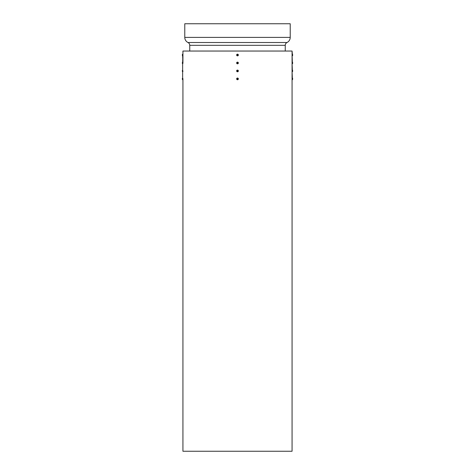 <?xml version="1.0" encoding="UTF-8"?>
<svg xmlns="http://www.w3.org/2000/svg" width="475" height="475" viewBox="0 0 475 475"><rect width="100%" height="100%" fill="white"/><g stroke="black" fill="none" stroke-linecap="round" stroke-linejoin="round"><path stroke-width="0.71" d="M285.255 51.039L285.255 45.321L285.255 51.039L285.255 45.321L189.745 45.321L189.745 51.039M184.775 37.394L290.225 37.394L290.225 23.75L184.775 23.75L184.775 37.394L290.225 37.394L290.225 23.75L184.775 23.75L184.775 37.394A5.682 5.682 0 0 0 187.981 42.507L287.019 42.507A5.682 5.682 0 0 0 290.225 37.394L290.225 23.75L184.775 23.75L184.775 37.394A5.682 5.682 0 0 0 187.981 42.507A3.129 3.129 0 0 1 189.745 45.321L285.255 45.321A3.129 3.129 0 0 1 287.019 42.507A5.682 5.682 0 0 0 290.225 37.394L184.775 37.394A5.682 5.682 0 0 0 187.981 42.507A3.129 3.129 0 0 1 189.745 45.321L285.255 45.321A3.129 3.129 0 0 1 287.019 42.507A5.682 5.682 0 0 0 290.225 37.394M187.981 42.507L287.019 42.507L187.981 42.507A3.129 3.129 0 0 1 189.745 45.321M182.928 62.552L182.928 63.401M182.928 78.571L182.928 451.25L292.072 451.25L292.072 70.757M182.928 54.839L182.928 62.652M292.072 70.609L292.072 54.845M292.63 55.355L292.606 55.444A1.283 1.283 0 0 1 292.357 55.866A1.283 1.283 0 0 0 292.606 55.444L292.606 55.444A1.283 1.283 0 0 1 292.357 55.866L292.072 51.039L182.928 51.039L182.928 55.438M182.928 71.102L182.928 70.935C182.928 72.022 182.928 72.022 182.928 70.935L182.928 71.256M292.63 79.23L292.606 79.319A1.283 1.283 0 0 1 292.357 79.741A1.283 1.283 0 0 0 292.606 79.319L292.606 79.319A1.283 1.283 0 0 1 292.357 79.741L292.357 78.043A1.283 1.283 0 0 1 292.606 78.464A1.283 1.283 0 0 0 292.357 78.043L292.072 71.784L292.072 78.719M292.072 79.07L292.072 78.892C292.072 77.805 292.072 77.805 292.072 78.892L292.072 78.892M182.928 78.725L182.928 451.25L292.072 451.25L292.072 79.741L292.072 451.25L237.5 451.25L285.036 451.25M182.928 79.058L182.928 78.892C182.928 79.984 182.928 79.984 182.928 78.892L182.928 79.313M182.928 63.3L182.643 62.973L182.643 63.822L182.643 62.13A1.283 1.283 0 0 0 182.394 62.552L182.394 63.401A1.283 1.283 0 0 0 182.643 63.822A1.283 1.283 0 0 1 182.394 63.401L182.37 63.318M182.928 55.183L182.928 51.039L292.072 51.039L292.357 54.168L292.072 55.017L292.072 51.039L182.928 51.039L182.928 55.017C182.928 56.103 182.928 56.103 182.928 55.017L182.643 62.13A1.283 1.283 0 0 0 182.394 62.552L182.394 62.902A1.211 1.211 0 0 0 182.394 63.044L182.394 62.902A1.211 1.211 0 0 0 182.394 63.044L182.329 63.044M292.63 63.318L292.606 63.401A1.283 1.283 0 0 1 292.357 63.822A1.283 1.283 0 0 0 292.606 63.401L292.606 63.401A1.283 1.283 0 0 1 292.357 63.822L292.357 62.13A1.283 1.283 0 0 1 292.606 62.552A1.283 1.283 0 0 0 292.357 62.13L292.072 55.017L292.072 62.801M292.63 71.274L292.606 71.363A1.283 1.283 0 0 1 292.357 71.784A1.283 1.283 0 0 0 292.606 71.363L292.606 71.363A1.283 1.283 0 0 1 292.357 71.784L292.357 70.086A1.283 1.283 0 0 1 292.606 70.508A1.283 1.283 0 0 0 292.357 70.086L292.072 63.822L292.072 70.935C292.072 69.843 292.072 69.843 292.072 70.935L292.072 71.102M182.928 79.218L182.928 451.25L237.5 451.25L189.964 451.25M292.072 55.474L292.072 54.56L292.072 55.474M292.357 79.741L292.357 78.043A1.283 1.283 0 0 1 292.606 78.464L292.63 78.553M292.606 79.319A1.283 1.283 0 0 0 292.677 78.963L292.606 78.963A1.211 1.211 0 0 0 292.606 78.82L292.665 78.731M292.606 78.464A1.283 1.283 0 0 1 292.677 78.82L292.653 78.642M292.357 71.784L292.357 70.086A1.283 1.283 0 0 1 292.606 70.508L292.63 70.597M292.606 71.363A1.283 1.283 0 0 0 292.677 71.007L292.606 71.007A1.211 1.211 0 0 0 292.606 70.864L292.665 70.775M292.606 70.508A1.283 1.283 0 0 1 292.677 70.864L292.653 70.686M292.357 63.822L292.357 62.13A1.283 1.283 0 0 1 292.606 62.552L292.63 62.635M292.606 63.401A1.283 1.283 0 0 0 292.677 63.044L292.606 63.044A1.211 1.211 0 0 0 292.606 62.902L292.665 62.813M292.357 62.973L292.072 62.973C292.072 61.887 292.072 61.887 292.072 62.973L292.357 62.13M292.606 62.552A1.283 1.283 0 0 1 292.677 62.902L292.653 62.724M292.606 55.444A1.283 1.283 0 0 0 292.677 55.088L292.606 55.088A1.211 1.211 0 0 0 292.606 54.946L292.606 54.589A1.283 1.283 0 0 0 292.357 54.168A1.283 1.283 0 0 1 292.606 54.589L292.606 54.589A1.283 1.283 0 0 0 292.357 54.168L292.357 55.866M292.072 55.183L292.072 55.017C292.072 53.924 292.072 53.924 292.072 55.017M292.606 54.589A1.283 1.283 0 0 1 292.677 54.946L292.606 54.946A1.211 1.211 0 0 1 292.606 55.088L292.653 55.088M182.928 71.392L182.643 70.935L182.643 71.784L182.643 70.086A1.283 1.283 0 0 0 182.394 70.508L182.394 71.363A1.283 1.283 0 0 0 182.643 71.784A1.283 1.283 0 0 1 182.394 71.363L182.37 71.274M182.394 71.363L182.394 71.363A1.283 1.283 0 0 1 182.323 71.007L182.394 71.363A1.283 1.283 0 0 0 182.643 71.784L182.643 70.086A1.283 1.283 0 0 0 182.394 70.508L182.394 70.864A1.211 1.211 0 0 0 182.394 71.007L182.394 70.864A1.211 1.211 0 0 0 182.394 71.007L182.329 71.007M182.335 70.864L182.323 70.864A1.283 1.283 0 0 1 182.394 70.508L182.37 70.597M237.5 70.086A0.849 0.849 0 0 1 238.349 70.935A0.849 0.849 0 0 1 237.5 71.784L238.349 70.935A0.849 0.849 0 0 0 237.5 70.086A0.849 0.849 0 0 1 238.349 70.935A0.849 0.849 0 0 1 237.5 71.784A0.849 0.849 0 0 1 236.651 70.935L237.5 70.086L237.571 70.864L237.928 70.864L237.5 71.784A0.849 0.849 0 0 1 236.651 70.935A0.849 0.849 0 0 1 237.5 70.086L237.571 70.864L237.571 70.508L237.928 70.864L237.571 70.864L237.928 71.007L237.571 71.007L237.928 71.007L237.571 71.007L237.5 71.784L236.651 70.935A0.849 0.849 0 0 1 237.5 70.086L238.349 70.935A0.849 0.849 0 0 1 237.5 71.784A0.849 0.849 0 0 1 236.651 70.935A0.849 0.849 0 0 1 237.5 70.086L237.571 70.508M237.571 71.363L237.072 71.007L237.5 70.508M237.5 71.784L237.429 71.007L237.072 71.007L237.429 70.508M237.429 71.007L237.429 71.363L237.072 71.007L237.429 71.007M182.394 55.444L182.394 55.444A1.283 1.283 0 0 1 182.323 55.088L182.394 54.946A1.211 1.211 0 0 0 182.394 55.088L182.394 55.444A1.283 1.283 0 0 0 182.643 55.866L182.643 54.168A1.283 1.283 0 0 0 182.394 54.589L182.394 55.444A1.283 1.283 0 0 0 182.643 55.866A1.283 1.283 0 0 1 182.394 55.444L182.37 55.355M182.643 55.017L182.643 54.168A1.283 1.283 0 0 0 182.394 54.589L182.394 54.946A1.211 1.211 0 0 0 182.394 55.088L182.335 55.088M182.335 54.946L182.323 54.946A1.283 1.283 0 0 1 182.394 54.589L182.37 54.678M237.5 54.168A0.849 0.849 0 0 1 238.349 55.017A0.849 0.849 0 0 1 237.5 55.866L238.349 55.017A0.849 0.849 0 0 0 237.5 54.168A0.849 0.849 0 0 1 238.349 55.017A0.849 0.849 0 0 1 237.5 55.866A0.849 0.849 0 0 1 236.651 55.017L237.5 54.168L237.571 54.946L237.928 54.946L237.5 55.866A0.849 0.849 0 0 1 236.651 55.017A0.849 0.849 0 0 1 237.5 54.168L237.571 54.946L237.571 54.589L237.928 54.946L237.571 54.946L237.928 55.088L237.571 55.088L237.928 55.088L237.571 55.088L237.5 55.866L236.651 55.017A0.849 0.849 0 0 1 237.5 54.168L238.349 55.017A0.849 0.849 0 0 1 237.5 55.866A0.849 0.849 0 0 1 236.651 55.017A0.849 0.849 0 0 1 237.5 54.168L237.571 54.589M237.571 55.444L237.072 55.088L237.5 54.589M237.5 55.866L237.429 55.088L237.072 55.088L237.429 54.589M237.429 55.088L237.429 55.444L237.072 55.088L237.429 55.088M182.347 63.228L182.394 63.401A1.283 1.283 0 0 1 182.323 63.044L182.335 63.139M182.335 62.902L182.323 62.902A1.283 1.283 0 0 1 182.394 62.552L182.37 62.635M182.928 62.516L182.643 62.973L182.643 62.13A1.283 1.283 0 0 0 182.394 62.552M182.928 63.139L182.928 62.973C182.928 64.066 182.928 64.066 182.928 62.973L182.643 55.866M182.394 63.401L182.394 63.401A1.283 1.283 0 0 0 182.643 63.822L182.643 62.13M237.5 62.13A0.849 0.849 0 0 1 238.349 62.973A0.849 0.849 0 0 1 237.5 63.822L238.349 62.973A0.849 0.849 0 0 0 237.5 62.13A0.849 0.849 0 0 1 238.349 62.973A0.849 0.849 0 0 1 237.5 63.822A0.849 0.849 0 0 1 236.651 62.973L237.5 62.13L237.571 62.902L237.928 62.902L237.5 63.822A0.849 0.849 0 0 1 236.651 62.973A0.849 0.849 0 0 1 237.5 62.13L237.571 62.902L237.571 62.552L237.928 62.902L237.571 62.902L237.928 63.044L237.571 63.044L237.928 63.044L237.571 63.044L237.5 63.822L236.651 62.973A0.849 0.849 0 0 1 237.5 62.13L238.349 62.973A0.849 0.849 0 0 1 237.5 63.822A0.849 0.849 0 0 1 236.651 62.973A0.849 0.849 0 0 1 237.5 62.13L237.571 62.552M237.571 63.401L237.072 63.044L237.5 62.552M237.5 63.822L237.429 63.044L237.072 63.044L237.429 62.552M237.429 63.044L237.429 63.401L237.072 63.044L237.429 63.044M182.643 78.892L182.643 79.741A1.283 1.283 0 0 1 182.394 79.319L182.394 79.319A1.283 1.283 0 0 0 182.643 79.741L182.643 78.043A1.283 1.283 0 0 0 182.394 78.464L182.37 79.23M182.643 71.784L182.643 78.043A1.283 1.283 0 0 0 182.394 78.464L182.394 78.82A1.211 1.211 0 0 0 182.394 78.963L182.394 78.82A1.211 1.211 0 0 0 182.394 78.963L182.329 78.963M182.347 79.141L182.394 79.319A1.283 1.283 0 0 1 182.323 78.963L182.335 79.052M182.335 78.82L182.323 78.82A1.283 1.283 0 0 1 182.394 78.464L182.37 78.553M182.394 79.319L182.394 79.319A1.283 1.283 0 0 0 182.643 79.741M237.5 78.043A0.849 0.849 0 0 1 238.349 78.892A0.849 0.849 0 0 1 237.5 79.741L238.349 78.892A0.849 0.849 0 0 0 237.5 78.043A0.849 0.849 0 0 1 238.349 78.892A0.849 0.849 0 0 1 237.5 79.741A0.849 0.849 0 0 1 236.651 78.892L237.5 78.043L237.571 78.82L237.928 78.82L237.5 79.741A0.849 0.849 0 0 1 236.651 78.892A0.849 0.849 0 0 1 237.5 78.043L237.571 78.82L237.571 78.464L237.928 78.82L237.571 78.82L237.928 78.963L237.571 78.963L237.928 78.963L237.571 78.963L237.5 79.741L236.651 78.892A0.849 0.849 0 0 1 237.5 78.043L238.349 78.892A0.849 0.849 0 0 1 237.5 79.741A0.849 0.849 0 0 1 236.651 78.892A0.849 0.849 0 0 1 237.5 78.043L237.571 78.464M237.571 79.319L237.072 78.963L237.5 78.464M237.5 79.741L237.429 78.963L237.072 78.963L237.429 78.464M237.429 78.963L237.429 79.319L237.072 78.963L237.429 78.963M285.255 45.321A3.129 3.129 0 0 1 287.019 42.507M292.072 71.392L292.072 70.935M182.643 63.822L182.643 70.086A1.283 1.283 0 0 0 182.394 70.508M292.357 78.043L292.357 78.892M292.357 70.086L292.357 70.935M292.357 54.168L292.357 55.017M182.643 70.935L182.643 70.086M182.643 54.168A1.283 1.283 0 0 0 182.394 54.589M182.643 78.043A1.283 1.283 0 0 0 182.394 78.464"/></g></svg>
